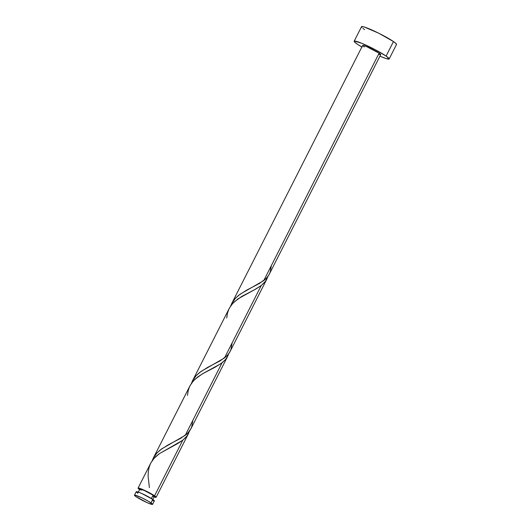 <?xml version="1.0" encoding="UTF-8"?>
<svg xmlns="http://www.w3.org/2000/svg" width="531" height="531" viewBox="0 0 531 531"><rect width="100%" height="100%" fill="white"/><g stroke="black" fill="none" stroke-linecap="round" stroke-linejoin="round"><path stroke-width="0.8" d="M152.556 504.37L154.315 500.899A10.135 1.022 -153.1 0 0 152.736 499.399L150.977 502.87A10.135 1.022 26.9 0 1 152.556 504.37A10.135 1.022 26.9 0 1 145.972 502.12A10.135 1.022 26.9 0 1 136.049 496.697L147.08 502.625L151.103 504.211L152.57 504.304L148.448 501.291L141.638 497.72L135.106 495.151L134.462 495.264L136.049 496.697A10.135 1.022 26.9 0 1 134.476 495.197A10.135 1.022 26.9 0 1 141.054 497.447A10.135 1.022 26.9 0 1 150.977 502.87L152.736 499.399L141.711 493.472L137.688 491.885L136.374 491.646L136.421 492.118M152.51 499.983L154.335 496.385A8.111 0.816 -153.1 0 0 153.074 495.184L151.381 498.523L153.074 495.184L144.246 490.445L139.859 489.097M389.157 58.968L396.518 44.458A19.62 1.985 -153.1 0 0 393.464 41.557L386.103 56.067A19.62 1.985 26.9 0 1 389.157 58.968A19.62 1.985 26.9 0 1 379.93 56.186L386.349 58.656L389.177 58.835L386.103 56.067L393.464 41.557A19.62 1.985 -153.1 0 0 374.255 31.063A19.62 1.985 -153.1 0 0 361.518 26.703L354.164 41.212A19.62 1.985 26.9 0 1 366.901 45.566A19.62 1.985 26.9 0 1 386.103 56.067L374.859 49.509L361.744 43.29L354.436 41.06L354.516 41.962L357.21 44.113A19.62 1.985 26.9 0 1 354.164 41.212M361.85 47.013A19.62 1.985 26.9 0 1 357.21 44.113L362.109 47.166M268.009 276.193L265.493 281.271L261.252 285.512L224.5 357.947L227.507 355.206L229.77 352.126L266.907 278.974M266.967 278.848L266.642 279.465M268.905 274.958L380.7 54.673A10.135 1.022 -153.1 0 0 379.121 53.18L263.754 280.58L266.416 278.204L268.905 274.958M189.554 430.774L187.038 435.938L182.75 440.245L154.561 495.801A10.135 1.022 26.9 0 1 156.141 497.301A10.135 1.022 26.9 0 1 154.056 496.93M188.518 433.475L156.141 497.301M187.45 395.383L188.306 390.159L189.793 386.17L192.01 382.546L194.93 379.307L202.444 373.837L215.314 367.08L222.004 362.879L185.253 435.314L187.808 433.05L190.908 428.776L227.772 356.109L225.376 359.719L220.85 363.728L203.824 373.047L197.857 376.857L193.284 380.999L190.085 385.586L153.2 458.286L156.877 453.056L161.537 448.98L185.253 435.314L222.004 362.879L225.429 359.653L227.514 356.613L228.695 353.765M228.801 353.407L227.772 356.109M150.837 462.952L138.06 488.128A10.135 1.022 26.9 0 1 144.644 490.378A10.135 1.022 26.9 0 1 154.561 495.801L182.75 440.245L177.766 443.504L159.466 453.6L154.036 458.366L150.837 462.952M139.593 489.595A10.135 1.022 26.9 0 1 138.06 488.128M192.846 420.346L191.658 427.05L190.018 430.316L187.642 433.216L180.952 438.175L168.227 444.845L160.223 449.976L156.924 453.003L154.282 456.394L152.112 460.828L153.439 457.828M229.339 308.219L192.454 380.919L196.125 375.689L200.784 371.614L224.5 357.947L261.252 285.512L256.267 288.771L237.961 298.867L232.538 303.632L229.339 308.219M232.1 342.98L230.912 349.683L229.266 352.949L226.896 355.85L220.199 360.808L207.475 367.479L199.47 372.609L196.178 375.636L193.53 379.028L191.359 383.462L192.693 380.462M364.193 47L362.759 45.42L366.536 46.575L379.121 53.18A10.135 1.022 -153.1 0 0 369.198 47.75A10.135 1.022 -153.1 0 0 362.62 45.5L231.702 303.553L235.379 298.322L240.032 294.247L263.754 280.58L379.121 53.18L380.707 54.607L379.247 54.514M271.348 265.613L270.16 272.317L268.513 275.582L266.144 278.483L259.453 283.441L246.723 290.112L238.724 295.243L235.425 298.269L232.784 301.661L230.607 306.095L231.941 303.095M153.174 496.259L154.342 496.332L153.074 495.184A8.111 0.816 -153.1 0 0 145.136 490.85A8.111 0.816 -153.1 0 0 139.865 489.044L138.047 492.642M140.018 489.356L141.133 490.246M139.64 489.628L138.047 488.195L139.514 488.288L148.753 492.416L155.849 496.804L155.862 497.394L153.605 496.77M396.245 44.617L396.159 43.708L393.464 41.557L378.802 33.254L364.332 27.015L361.79 26.55L361.877 27.459M362.919 28.395L364.571 29.603M136.958 492.602L137.814 493.226M152.862 500.74L154.329 500.833L152.736 499.399A10.135 1.022 -153.1 0 0 142.819 493.976A10.135 1.022 -153.1 0 0 136.235 491.726L134.476 495.197M149.39 487.611L148.122 476.433L148.275 471.847L149.052 467.526L150.538 463.536L152.762 459.912L155.676 456.673L159.2 453.786L182.75 440.245L186.182 437.02L188.266 433.98L189.448 431.132M226.704 318.016L227.553 312.792L229.04 308.803L231.264 305.179L234.178 301.94L241.691 296.471L254.561 289.714L261.252 285.512L264.684 282.286L266.761 279.246L267.949 276.399"/></g></svg>
